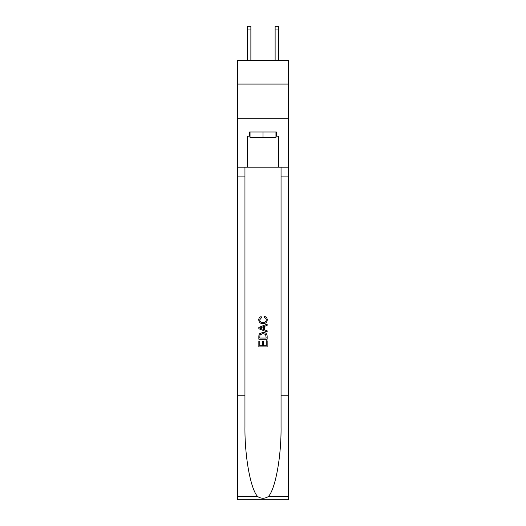 <?xml version="1.0" encoding="UTF-8"?>
<svg xmlns="http://www.w3.org/2000/svg" width="526" height="526" viewBox="0 0 526 526"><rect width="100%" height="100%" fill="white"/><g stroke="black" fill="none" stroke-linecap="round" stroke-linejoin="round"><path stroke-width="0.79" d="M288.629 84.075L288.629 60.523L237.371 60.523L237.371 84.075L288.629 84.075L288.629 118.705L237.371 118.705L237.371 84.075M275.124 60.523L275.124 26.3L278.589 26.3L278.589 60.523M275.953 132.006L275.953 137.549L250.047 137.549L250.047 132.006M263 132.006L263 137.549M266.195 340.822L266.195 345.72L263.316 345.72L266.195 345.72L266.195 340.822L267.155 340.822L267.155 346.897L258.838 346.897L258.838 341.032L258.838 346.897M262.356 341.354L262.356 345.72L259.798 345.72L262.356 345.72L262.356 341.354L263.316 341.354L263.316 345.72M259.555 333.701L258.963 334.911L259.555 333.701L262.954 332.399C265.61 332.393 267.011 333.668 267.155 336.245L267.155 339.224L258.838 339.224L258.838 336.377L258.838 339.224M264.493 316.415L264.216 317.586L264.493 316.415C266.255 316.876 267.175 318.006 267.261 319.808C267.037 322.359 265.591 323.648 262.934 323.661L262.934 323.661C260.383 323.608 258.983 322.333 258.733 319.834L258.733 319.834C258.779 318.191 259.581 317.119 261.152 316.626L261.402 317.803L259.693 319.887C259.943 321.688 261.021 322.55 262.928 322.491C264.874 322.589 265.998 321.734 266.301 319.92C266.209 318.625 265.518 317.849 264.216 317.586M268.359 496.537L288.629 496.537L288.629 499.7L237.371 499.7L237.371 395.795L244.952 395.795L244.952 426.685C244.583 456.213 250.573 489.193 257.641 496.537C261.212 498.819 264.782 498.819 268.359 496.537C275.427 489.193 281.417 456.213 281.048 426.685L281.048 167.196M258.838 327.422L258.838 328.743L267.155 332.044L258.838 328.743L258.838 327.422L267.155 324.121L258.838 327.422M281.048 395.795L288.629 395.795L288.629 118.705M237.371 395.795L237.371 118.705M244.952 167.196L244.952 395.795M288.629 496.537L288.629 395.795M237.371 167.196L247.411 167.196L247.411 136.162L250.047 136.162M275.953 136.162L276.367 136.162L276.367 132.006L249.633 132.006L249.633 136.162M276.367 136.162L278.589 136.162L278.589 167.196L288.629 167.196M247.411 167.196L278.589 167.196M267.155 324.121L267.155 325.37L264.598 326.311L264.598 329.855L267.155 330.801L267.155 332.044M261.337 328.651L263.638 329.506L263.638 326.666L259.798 328.086L261.337 328.651M263.638 326.666L263.638 329.506M258.838 336.377L258.963 334.911M265.604 334.372L266.195 338.047L265.604 334.372L262.934 333.576L259.969 334.99L259.798 338.047L266.195 338.047L259.798 338.047M258.838 341.032L259.798 341.032L259.798 345.72M275.124 26.3L278.589 26.3L275.124 26.3M250.876 60.523L250.876 29.068L247.411 29.068L247.411 26.3L250.876 26.3L250.876 29.068M247.411 60.523L247.411 29.068M281.048 176.894L288.629 176.894M244.952 176.894L237.371 176.894M237.371 496.537L257.641 496.537M250.876 26.3L247.411 26.3M275.124 29.068L278.589 29.068"/></g></svg>
